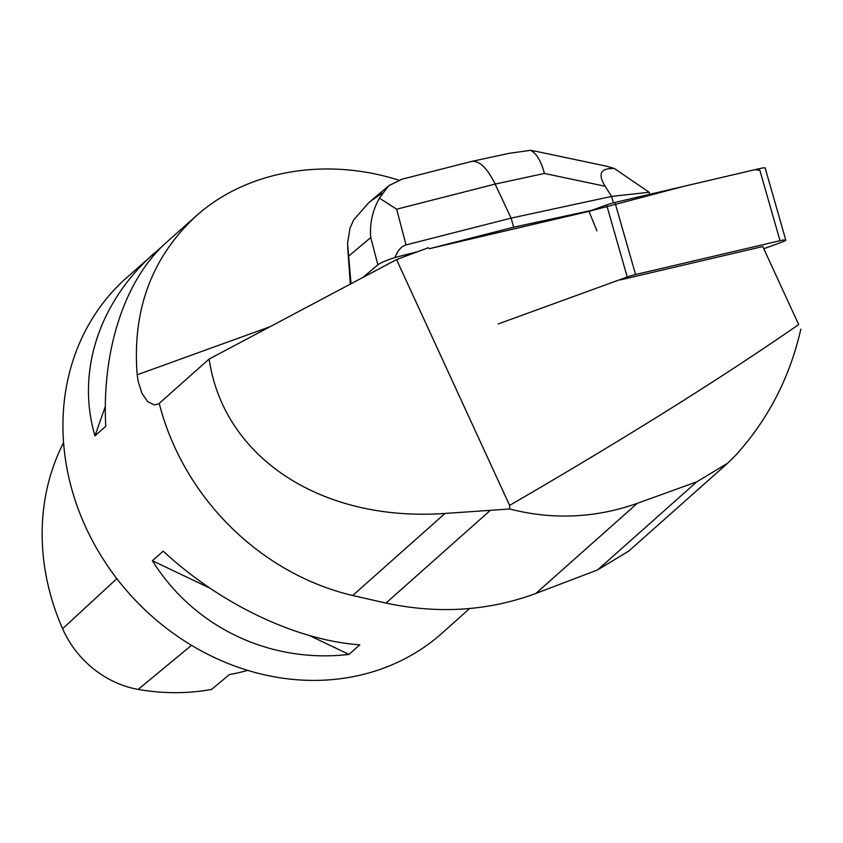 <?xml version="1.0" encoding="UTF-8"?>
<svg xmlns="http://www.w3.org/2000/svg" width="843" height="843" viewBox="0 0 843 843"><rect width="100%" height="100%" fill="white"/><g stroke="black" fill="none" stroke-linecap="round" stroke-linejoin="round"><path stroke-width="1.26" d="M764.232 248.569L781.746 242.183A9.431 1.075 164 0 0 785.781 240.086A9.431 1.075 164 0 0 780.017 240.708L635.569 274.523A9.431 1.075 164 0 0 627.245 276.989L498.234 323.944M596.907 230.792L588.962 211.351L606.623 204.923A9.431 1.075 -16 0 1 614.958 202.457L759.395 168.642A9.431 1.075 -16 0 1 765.17 168.02L785.781 240.086M620.364 279.887L762.778 246.546L798.669 324.576C721.471 378.043 625.116 438.328 509.604 505.421L396.537 259.591L428.307 247.726L429.414 248.706L588.962 211.351L683.125 186.503L755.138 169.643L759.943 170.56M209.127 359.044L159.232 403.365A239.401 209.19 48.4 0 0 352.68 595.516L385.978 603.072C438.276 614.231 488.213 611.027 535.811 593.483L637.234 503.366C595.179 518.16 552.671 520.026 509.699 508.982L445.041 513.44C321.763 522.165 223.5 457.854 209.127 359.044L396.537 259.591M509.699 508.982L509.604 505.421M798.669 324.576L762.778 246.546M162.299 246.261L126.45 277.895A237.621 207.631 48.4 0 0 70.211 483.25A237.621 207.631 48.4 0 0 227.41 663.22A237.621 207.631 48.4 0 0 442.132 633.146L469.614 608.509M159.338 403.776L154.269 404.893L147.704 401.605L141.993 393.47L138.126 381.268L137.188 374.798C132.077 310.224 151.677 257.326 195.987 216.114C246.409 170.75 325.113 156.777 398.644 180.128M359.803 644.811C296.23 640.364 220.234 604.157 163.194 551.132L152.393 560.732C194.016 627.445 270.013 663.662 349.013 654.41L359.803 644.811M154.754 252.742C98.979 301.878 76.112 371.9 94.953 435.852L105.754 426.252C101.697 349.16 125.217 278.559 167.262 241.635L195.987 216.114M535.811 593.483L597.624 569.91L628.804 551.059M63.573 442.649A230.455 201.372 48.4 0 0 62.593 628.72A93.826 81.982 48.4 0 0 138.178 689.395A230.455 201.372 48.4 0 0 211.582 689.416L229.359 674.6A231.709 202.468 -131.6 0 0 247.684 670.375M94.953 435.852L105.343 406.4M349.013 654.41L309.423 635.548M209.844 588.098L152.393 560.732M637.234 503.366L696.771 481.817L727.646 463.228L735.381 455.599C767.941 419.825 789.765 377.675 800.85 329.139M429.414 248.706L513.693 227.188L591.702 210.35M401.089 179.433L471.753 161.403C479.446 160.486 487.233 168.042 495.115 184.09L396.663 209.212L406.052 244.923L511.1 218.116L513.693 227.188M406.052 244.923C401.521 246.145 397.822 250.339 394.956 257.494L417.675 251.699M536.043 151.319L530.5 150.328C536.338 153.068 540.974 160.781 544.43 173.447L495.115 184.09L511.1 218.116L611.596 196.419L613.43 202.836M362.943 277.421L377.885 264.797L370.709 237.526C369.603 223.543 372.511 210.402 379.434 198.116L388.634 185.766L401.963 179.211M605.137 186.25L611.596 196.419L649.121 192.257L614.41 168.505C600.627 167.947 597.539 173.869 605.137 186.25L544.43 173.447M649.121 192.257L649.711 194.322M394.956 257.494C386.052 260.445 380.362 262.879 377.885 264.797M382.164 193.195L369.108 202.267L353.617 219.949L349.95 228.337L347.548 243.321L351.046 283.733M396.663 209.212L379.434 198.116M530.5 150.328L509.235 153.31M614.41 168.505L606.928 166.282L535.958 151.308M627.245 276.989L606.623 204.923M780.017 240.708L759.395 168.642M614.958 202.457L635.569 274.523M137.188 374.798L270.013 326.736M62.593 628.72L116.85 578.656M138.178 689.395L191.509 645.327M597.624 569.91L696.771 481.817M385.978 603.072L489.994 510.658M352.68 595.516L445.041 513.44M370.709 237.526L349.055 255.829M727.14 463.671L628.73 551.111M369.16 202.331L388.686 185.829M471.753 161.403L509.762 153.205M350.309 284.123L347.674 247.031"/></g></svg>
